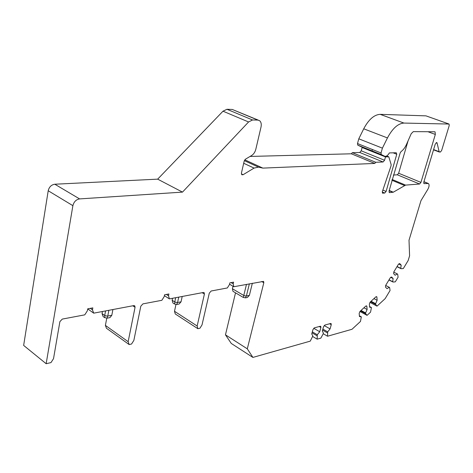 <?xml version="1.0" encoding="UTF-8"?>
<svg xmlns="http://www.w3.org/2000/svg" width="473" height="473" viewBox="0 0 473 473"><rect width="100%" height="100%" fill="white"/><g stroke="black" fill="none" stroke-linecap="round" stroke-linejoin="round"><path stroke-width="0.71" d="M372.251 150.189L372.417 149.521M384.614 156.202L361.189 146.79L357.754 145.122L357.499 143.556L381.043 152.974L381.262 154.559L384.614 156.202C386.199 156.699 387.783 155.605 389.362 152.921L396.256 152.738L396.764 154.251L386.092 191.464L384.709 193.055L382.267 191.997M235.524 292.828L225.461 334.831L231.267 343.445L252.901 357.417L247.296 348.826L263.816 282.736L263.597 281.382L233.816 286.733L233.183 283.853L233.591 282.156L229.89 282.83L229.488 284.539L227.342 287.956L211.183 291.001L209.303 293.136L202.018 324.898L199.931 328.232L197.868 328.705L197.146 326.003L204.407 294.07L204.159 292.686L203.355 292.48L169.405 298.883L168.518 295.808L168.908 293.981L164.58 294.774L164.196 296.606L161.843 300.308L142.923 303.879L140.806 306.202L133.859 340.389L131.565 344.007L129.153 344.563L106.437 328.232L105.396 325.383L106.762 318.199M252.901 357.417L310.264 341.134L312.819 335.996L311.742 333.95L312.925 329.64L314.403 327.83L320.28 326.264L320.777 326.352L320.901 327.493L319.251 326.536M312.677 336.51L317.176 339.171L317.277 334.76L319.718 331.756L320.901 327.493M317.176 339.171L320.83 338.136L323.071 334.068L323.349 333.075L322.32 331.041L323.502 326.796L324.957 325.01L330.657 323.491L331.13 323.573L331.254 324.709L329.604 323.769M323.177 333.684L327.541 336.232L327.677 331.869L330.071 328.918L331.254 324.709M327.541 336.232L351.983 329.291L360.467 321.451L361.325 316.851L359.385 315.787M433.611 149.574L439.127 151.667L437.052 142.917L436.815 142.527L435.272 144.052L423.79 182.188L423.92 183.589L428.443 183.536C429.449 184.695 429.265 186.599 427.876 189.253L420.982 200.617L409.015 240.201L409.588 255.816L408.158 260.528L403.309 268.552L401.092 268.705L400.743 268.333L401.205 265.182L399.679 263.538L398.39 264.342L393.897 271.78L393.631 273.672L395.138 275.227L397.361 273.932L397.71 274.299L398.095 277.202L395.292 281.849L393.033 282.044L392.679 281.689L393.128 278.556L391.573 276.977L390.26 277.799L385.749 285.26L385.489 287.135L387.032 288.642L389.285 287.306L389.646 287.661L390.054 290.523L385.17 298.617L377.022 306.149L375.674 304.429L375.621 303.684L377.135 300.296L376.904 297.121L376.709 296.66L375.828 296.896L370.27 301.981L369.36 304.027L369.62 307.202L371.435 307.539L370.554 312.127L367.054 315.361L365.653 313.664L365.588 312.919L367.113 309.508L366.847 306.333L366.658 305.889L365.741 306.132L360.083 311.311L359.167 313.368L359.456 316.543L361.325 316.851M439.127 151.667L440.333 152.087L441.634 150.52L449.22 125.582L449.072 124.044L403.93 123.069C397.994 123.477 392.501 128.431 387.446 137.933L363.725 128.798L358.794 138.814L382.403 148.15L387.446 137.933M381.043 152.974L382.403 148.15M79.6 198.908L54.809 184.228C51.356 184.772 49.157 186.947 48.211 190.749L72.889 205.672C73.894 201.776 76.129 199.517 79.6 198.908L182.489 192.115L248.573 121.969L252.535 119.976L257.82 120.083L259.571 120.668C261.131 121.993 261.61 124.139 261.007 127.107L255.804 149.32C255.059 152.129 253.664 154.198 251.601 155.534L245.481 159.165L244.204 161.045L241.449 172.994L241.815 174.75L243.092 174.726L254.066 168.081L258.459 167.129L262.852 168.11L374.776 163.433L375.769 162.28L383.1 161.985L384.561 160.27L385.513 156.918L388.782 156.811L391.141 164.563L391.041 165.863L382.379 191.541L382.515 193.132L384.709 193.055M72.889 205.672L46.153 363.719L50.978 362.602L53.526 358.652L59.888 321.64L62.294 319.086L84.756 314.852L87.357 310.814L87.718 308.828L92.838 307.893L92.477 309.868L90.337 308.349M129.153 344.563L128.153 341.689L135.059 307.296L134.781 305.907L133.729 305.611L93.707 313.161L92.477 309.868M392.105 179.468L405.568 185.109L393.276 192.204L389.202 190.459M405.568 185.109L419.61 184.009L420.935 182.407L435.331 134.438L435.059 131.872L434.699 131.772L413.313 131.624L411.232 133.664L406.496 144.401C405.036 147.623 403.238 150.006 401.098 151.549L400.17 152.927L389.013 191.216L389.521 192.629L393.276 192.204M393.347 175.045L397.326 174.803L398.644 173.236L408.045 140.895M54.809 184.228L157.669 179.149L222.996 111.19L226.945 109.281L232.273 109.458L258.252 120.118M374.776 163.433L351.333 153.796L250.069 156.445M351.333 153.796L352.32 152.667L359.758 152.483L361.212 150.81L362.117 147.511L362.945 147.499M357.499 143.556L358.794 138.814M448.877 123.991L425.966 115.861L380.191 114.348C374.161 114.673 368.674 119.486 363.725 128.798M425.966 115.861L448.924 123.991M232.414 288.743L232.982 291.321L243.228 297.405L243.95 295.584L232.414 288.743L233.006 286.254M175.968 304.476L174.496 311.269L175.27 313.954L197.868 328.705M172.137 300.243L172.923 302.986L174.46 303.973L174.945 302.058L172.137 300.243L172.556 298.286M102.05 313.617L103.12 316.538L104.663 317.631L104.864 315.621L102.05 313.617L102.446 311.512M48.211 190.749L23.65 345.414L46.153 363.719M401.092 268.705L396.977 266.683M397.361 273.932L393.719 272.123M400.743 268.333L397.072 266.53M401.205 265.182L398.68 263.946M393.033 282.044L388.942 279.981M389.285 287.306L385.643 285.444M392.679 281.689L389.025 279.839M393.128 278.556L390.633 277.308M359.923 311.471L367.054 315.361M369.933 302.365L377.022 306.149M365.653 313.664L360.544 310.885M365.588 312.919L361.029 310.442M367.113 309.508L363.926 307.787M375.674 304.429L370.572 301.709M375.621 303.684L371.063 301.26M377.135 300.296L373.954 298.617M371.435 307.539L369.567 306.539M327.399 332.862L322.592 330.071M327.677 331.869L322.864 329.084M330.071 328.918L324.2 325.536M316.999 335.759L312.044 332.844M317.277 334.76L312.316 331.845M319.718 331.756L313.729 328.262M225.461 334.831L247.296 348.826M243.95 295.584L246.214 296.039L249.377 295.383L252.357 283.232M249.377 295.383L247.409 297.464L245.487 297.854L243.228 297.405M233.816 286.733L229.559 284.226M197.146 326.003L174.496 311.269M174.945 302.058L177.381 302.537L181.047 301.809L182.211 296.465M181.047 301.809L179.119 304.015L176.89 304.452L174.46 303.973M169.405 298.883L164.391 295.672M168.518 295.808L166.384 294.443M128.153 341.689L105.396 325.383M104.864 315.621L107.525 316.135L111.811 315.284L112.917 309.537M111.811 315.284L109.913 317.631L107.306 318.14L104.663 317.631M93.707 313.161L87.712 308.887M182.489 192.115L157.669 179.149M262.852 168.11L244.783 159.809M375.769 162.28L352.32 152.667M385.513 156.918L362.117 147.511M388.782 156.811L386.672 155.966M233.183 283.853L231.072 282.618M386.092 191.464L382.876 190.081M396.764 154.251L393.146 152.82M419.61 184.009L397.326 174.803M420.935 182.407L398.644 173.236M435.331 134.438L427.941 131.725M391.892 180.237L404.445 185.505M392.927 192.328L389.143 190.702M389.521 192.629L389.108 192.446M357.819 145.158L381.327 154.594M380.191 114.348L403.93 123.069M257.82 120.083L232.273 109.458M252.535 119.976L226.945 109.281M427.775 183.37L423.909 181.786M424.18 183.648L423.838 183.512M437.052 142.917L436.212 142.604M366.847 306.333L366.049 305.907M376.904 297.121L376.094 296.695M263.816 282.736L261.622 281.488M249.372 283.8L246.392 295.986M245.487 297.854L246.214 296.039M246.48 284.344L243.778 295.465M204.407 294.07L202.178 292.698M178.747 297.121L177.582 302.484M176.89 304.452L177.381 302.537M175.684 297.7L174.768 301.928M135.059 307.296L132.812 305.783M108.861 310.306L107.761 316.076M107.306 318.14L107.525 316.135M105.55 310.927L104.693 315.479M248.573 121.969L222.996 111.19M243.092 174.726L241.396 173.922M254.066 168.081L243.69 163.274M258.459 167.129L244.334 160.625M383.1 161.985L359.758 152.483M384.561 160.27L361.212 150.81M382.84 193.215L382.409 193.031M357.754 145.122L381.262 154.559M428.071 183.382L423.938 181.691M433.534 149.835L439.352 152.046M204.159 292.686L203.857 292.503M134.781 305.907L134.415 305.659"/></g></svg>
